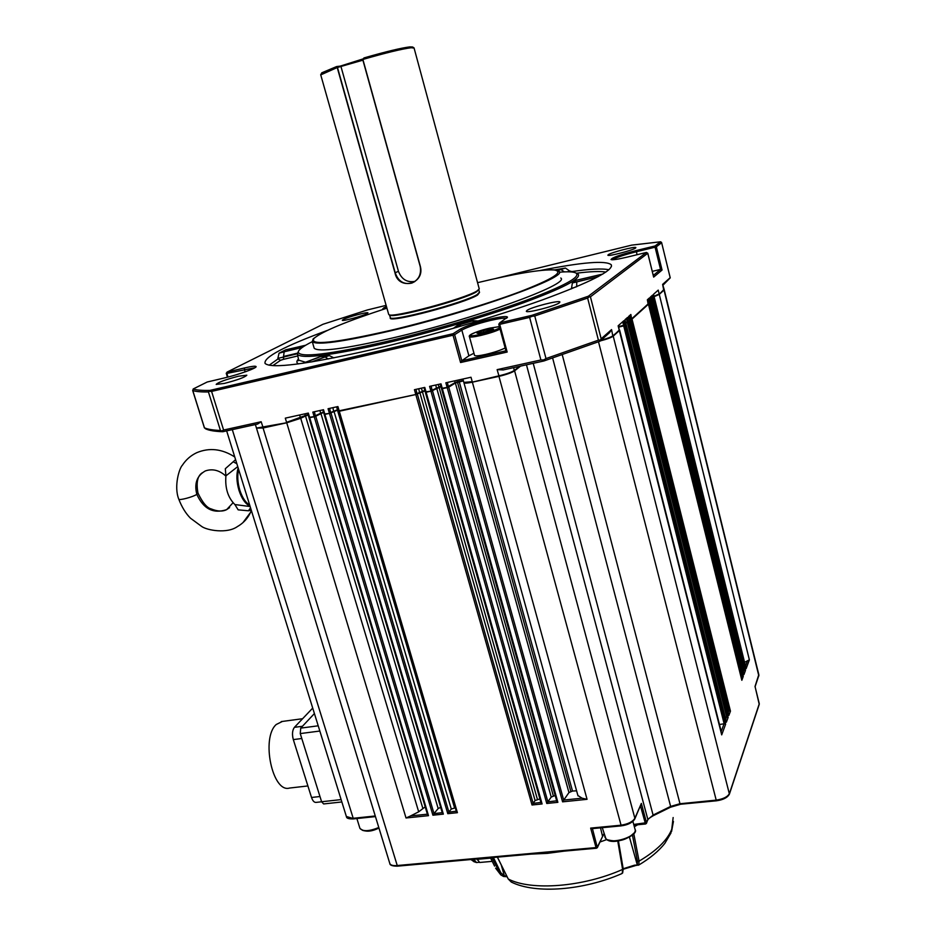 <?xml version="1.0" encoding="UTF-8"?>
<svg xmlns="http://www.w3.org/2000/svg" width="936" height="936" viewBox="0 0 936 936"><rect width="100%" height="100%" fill="white"/><g stroke="black" fill="none" stroke-linecap="round" stroke-linejoin="round"><path stroke-width="1.4" d="M633.777 833.707L639.077 861.132L638.703 864.969L635.31 865.589M608.225 254.721L607.873 255.212C607.967 256.733 632.947 250.275 635.579 248.04L635.872 247.584C635.638 246.109 611.091 252.451 608.225 254.721M526.956 310.424L526.324 311.302C526.664 313.42 555.481 306.025 559.377 302.808L559.915 301.989C559.4 299.918 531.203 307.148 526.956 310.424M224.418 383.409C237.533 379.981 245.01 377.243 246.823 375.196L238.493 376.214C225.506 379.606 218.065 382.333 216.193 384.404L224.418 383.409M343.313 319.445L342.295 320.276C342.342 321.516 362.641 316.075 367.006 313.654L367.942 312.858C367.801 311.653 347.864 316.988 343.313 319.445M496.22 278.355L631.695 245.127L660.594 241.78L655.036 245.969L636.258 250.544C620.158 254.721 611.758 257.739 611.032 259.576C612.612 260.114 618.006 259.284 627.225 257.107L646.437 252.451L588.334 296.232L531.812 315.362L499.742 322.838L507.487 317.164C506.75 315.97 501.111 316.579 490.558 318.977C476.401 322.475 466.327 325.857 460.325 329.121L453.094 333.707L454.627 334.678L461.799 360.746L505.908 350.813M506.329 318.404C504.527 317.76 499.262 318.439 490.522 320.44C477.079 323.762 467.509 326.968 461.822 330.08L454.627 334.678M554.568 269.931L565.449 268.059L570.937 271.908M327.284 330.431C284.345 346.261 263.589 357.248 265.04 363.402C270.984 368.983 306.762 364.373 372.364 349.549C427.799 336.586 495.085 316.918 542.529 299.859C590.768 282.087 613.677 270.387 611.267 264.771C605.873 260.255 582.274 262.15 540.458 270.457M655.036 245.969L656.347 246.776L662.056 270.036L660.535 269.404L655.083 247.198L636.293 251.761C624.441 254.767 616.59 257.353 612.741 259.541L612.472 259.763M473.955 353.246L468.889 355.809L461.799 360.746L460.57 362.524L453.036 335.217L211.594 391.412L223.599 430.034L261.156 421.738L257.587 424.066L222.826 431.718C214.835 431.449 209.126 430.501 205.686 428.875L204.469 427.857C207.804 429.32 213.127 430.186 220.44 430.478L208.435 391.938C201.228 392.067 196.01 391.611 192.781 390.558L204.469 427.857M474.517 355.27L474.564 355.446C475.406 356.195 479.115 355.855 485.679 354.428C494.266 352.381 500.748 350.228 505.147 347.958M576.95 273.452L578.354 274.412C580.671 278.951 562.325 288.44 523.306 302.843C485.047 316.649 430.888 332.526 385.854 343.091C331.625 355.411 302.164 359.178 297.496 354.416L298.397 351.351M453.258 328.372L457.435 325.435L461.354 326.02M476.342 321.563L472.949 321.34L473.136 320.732L457.435 325.435M473.136 320.732L478.249 320.99M571.44 288.85L572.364 282.976L598.162 276.682M580.285 279.454L576.178 280.32L572.364 282.976M559.272 272.224C567.836 271.487 573.37 271.732 575.862 272.961C581.35 276.682 564.747 285.819 526.044 300.374C487.96 314.332 432.21 330.782 386.03 341.64C328.84 354.592 299.567 358.055 298.221 352.041C298.537 349.654 303.217 346.203 312.261 341.687M549.935 269.802L554.978 269.919L559.038 271.323C569.088 276.904 472.785 311.63 390.23 330.923C342.646 341.909 316.649 345.478 312.25 341.628L313.232 338.785L318.93 334.795M560.769 278.015C570.913 283.947 474.774 318.954 392.254 338.048C344.682 348.906 318.661 352.31 314.204 348.25L313.958 347.42M386.931 308.178C346.975 321.177 322.733 331.18 314.204 338.212C308.494 345.864 333.953 343.243 390.569 330.373C433.824 320.089 486.193 304.434 519.597 291.892C553.316 278.834 564.736 271.522 553.855 269.942C541.078 269.311 515.654 273.546 477.571 282.672M479.524 292.441L477.606 295.004C464.946 303.334 388.686 323.376 390.23 318.053L390.3 317.62C390.312 322.358 464.923 302.609 477.313 294.477L479.443 292.196L478.799 289.797M388.966 314.66L389.739 315.081C392.149 318.965 464.548 299.579 476.576 291.763L478.811 289.692M388.627 314.157L388.908 314.625C391.33 318.556 464.829 298.865 477.021 290.956L479.267 288.885M479.185 288.674L414.086 48.075L411.115 47.736C401.93 48.929 385.854 52.825 362.887 59.448L420.369 266.444C425.026 284.251 398.49 290.839 394.992 272.879L337.229 67.532L320.744 74.892M321.984 73.605L321.773 72.809L336.644 66.55L337.475 67.474L395.226 272.809C398.291 281.397 403.825 284.825 411.817 283.093C418.708 279.922 421.504 274.377 420.205 266.467L362.723 59.506L363.987 57.927C385.819 51.667 401.064 47.993 409.746 46.894L412.53 46.975M178.729 499.04L178.764 499.145C178.987 500.725 193.272 496.899 196.829 494.348L197.964 493.038C196.08 482.461 197.543 475.699 202.363 472.762M237.744 466.619L225.915 475.839L225.319 468.714L235.591 459.658M234.76 456.979C222.066 448.835 209.383 447.408 196.724 452.696C190.745 455.539 185.948 459.728 182.356 465.262C179.501 467.813 173.616 486.147 178.764 499.145L178.764 499.145C181.9 507.218 185.819 513.571 190.511 518.228L201.685 526.465C206.985 530.326 227.155 533.988 237.451 526.547C243.922 522.826 248.555 517.468 251.363 510.459M307.897 785.947L289.54 788.053C272.47 793.318 260.84 737.931 276.225 724.511L282.426 721.422M564.431 851.105L547.373 853.363L531.227 854.1M473.031 859.342L475.734 862.384M473.873 859.26L476.459 862.536L478.951 862.313M492.231 861.354L479.688 862.477L477.079 858.979M638.703 864.969L634.526 865.18L635.017 865.741L623.259 869.228M506.739 876.119L504.328 875.78L500.9 872.867L493.412 857.505M507.043 876.728L503.58 876.494L500.772 874.856L503.58 876.494L504.328 875.78L501.286 865.086M507.008 876.646L503.732 876.505M500.9 872.867L499.531 873.089L495.589 868.117L500.772 874.856L491.997 857.633M490.628 858.125L477.208 859.33L477.407 859.938M497.425 857.142L508.26 879.009L511.29 882.051C535.801 894.336 583.924 890.218 621.726 873.662L622.674 872.902L623.189 868.748L634.526 865.18M622.253 873.265L622.615 869.415L617.76 841.078M673.148 817.537L671.744 829.308C667.356 840.224 656.475 850.836 639.077 861.132L637.475 861.155L632.443 835.123M637.708 824.745L634.339 826.734M606.809 839.557L599.964 842.014M654.112 296.63L658.967 294.466L664.045 289.528M651.152 300.187L653.34 299.567L654.451 298.151M741.207 677.594L741.92 676.049L649.28 302.784L648.18 303.042L651.362 301.018L650.38 297.086M629.437 319.82L631.695 319.164L648.32 303.709M625.786 322.932L628.337 322.206L629.6 320.615M618.86 327.003L624.71 325.494L625.81 324.464M600.35 340.844C606.774 339.183 610.951 337.639 612.869 336.211L619.41 329.905M463.765 382.134L464.385 382.777L472.481 382.087L499.052 376.272C506.353 374.552 511.419 372.762 514.262 370.913L520.229 366.198M441.57 388.346L448.426 387.223L455.048 383.081L463.39 380.8M425.377 391.891L431.086 391.154L440.95 386.685M338.656 410.904L415.935 394.465L424.944 390.885M324.265 414.051L329.589 413.361L338.177 409.933M309.091 417.386L315.455 416.333L323.575 412.39M256.406 427.881L263.215 427.892L286.861 422.721L308.166 414.964M256.604 428.138L263.063 427.986L397.39 866.022M426.336 810.354L428.501 815.665L406.025 817.982L286.72 422.803L263.063 427.986M286.72 422.803L300.713 418.287L418.685 811.804L425.201 806.855M422.803 808.224L305.522 416.017L300.713 418.287M305.522 416.017L308.178 415.011M441.172 808.798L443.348 814.133L432.912 815.209L314.227 416.789L309.231 417.62M314.227 416.789L315.748 416.274L434.023 813.641L442.225 812.647M434.047 813.489L438.177 808.54L320.884 413.384L315.748 416.274M320.884 413.384L323.587 412.437M455.224 807.323L457.411 812.682L447.794 813.677L329.46 413.455L324.406 414.297M329.46 413.455L330.981 412.94L448.906 812.097L456.288 811.196M448.917 811.957L451.292 809.055L333.953 411.243L330.981 412.94M333.953 411.243L338.2 410.003M539.815 798.42L541.078 803.1L542.096 803.954L532.022 804.995L415.806 394.547L338.797 411.138M415.806 394.547L417.339 394.033L533.146 803.38L540.891 802.433M533.157 803.228L535.1 800.572L419.819 392.523L417.339 394.033M419.819 392.523L424.956 390.944M555.586 796.77L556.838 801.45L557.868 802.327L546.776 803.474L430.958 391.236L425.552 392.125M430.958 391.236L432.49 390.71L547.899 801.848L556.663 800.795M547.911 801.707L551.222 797.074L436.702 388.124L432.49 390.71M436.702 388.124L440.973 386.743M562.595 801.836L563.729 800.069L582.052 798.174L587.059 799.321L562.595 801.836L447.221 387.68L441.745 388.58M447.221 387.68L448.742 387.153L563.729 800.21M563.729 800.069L568.948 792.593L455.364 383.011L448.742 387.153M455.364 383.011L463.414 380.882M621.212 825.739L498.946 376.354L472.364 382.169C467.415 383.21 464.595 383.409 463.94 382.765L463.94 382.426M498.946 376.354C506.47 374.575 511.688 372.739 514.601 370.843L634.865 818.263L641.359 803.404L646.507 822.685L647.852 819.491L653.351 814.928L670.632 806.422L679.782 803.767L716.017 800.151C723.165 799.11 727.658 796.887 729.472 793.471L759.283 703.767L755.024 686.474L758.803 674.61L751.608 645.349M520.568 366.116L514.601 370.843M600.268 340.915C606.902 339.206 611.22 337.603 613.22 336.141L729.413 794.114C727.483 797.659 723.142 799.882 716.379 800.807L598.502 341.78M721.223 731.414L724.054 723.797L725.622 724.218L721.703 734.877L619.34 330.584L613.22 336.141M619.34 330.584L619.457 329.846M724.172 723.879L623.715 325.904L618.871 327.05M623.715 325.904L625.037 325.424L725.622 724.218M725.704 719.351L726.57 716.999L728.138 717.421L726.383 722.183L626.125 324.441L625.037 325.424M726.699 717.07L627.366 322.604L625.798 322.978M627.366 322.604L628.676 322.136L728.138 717.421M728.208 712.612L728.91 710.716L730.454 711.138L728.875 715.42L629.741 321.165L628.676 322.136M729.027 710.798L630.724 319.562L629.448 319.866M630.724 319.562L632.022 319.094L730.454 711.138M741.92 676.049L743.266 676.4L741.838 680.285L648.437 304.212L632.022 319.094M649.28 302.784L650.497 302.351L743.266 676.4M743.301 671.954L744.015 670.036L745.465 670.457L743.921 674.622L651.444 301.497L650.497 302.351M744.12 670.106L652.439 299.918L651.163 300.234M652.439 299.918L653.656 299.485L745.465 670.457M745.489 666.058L747.443 660.793L749.373 659.845L746.109 668.702L654.58 298.654L653.656 299.485M654.124 296.677L659.272 294.395L749.373 659.845M755.095 686.673L758.78 675.628L664.022 290.09L659.272 294.395M341.862 801.953L323.634 803.942L321.61 801.754L300.245 733.578L300.725 728.114L314.414 713.56M321.621 801.789L316.111 802.398C314.239 802.562 312.718 800.923 311.524 797.472L293.319 739.604C291.95 734.292 292.325 730.209 294.419 727.33L312.718 708.084M389.739 863.226L389.832 863.554C390.64 865.18 392.921 865.847 396.688 865.578L596.033 847.583L590.663 828.103L592.383 828.489M634.865 818.789L641.359 803.404M721.703 734.877L720.486 728.489M546.776 803.474L547.899 801.848M532.022 804.995L533.146 803.38M406.025 817.982L410.647 815.911L427.389 814.18M432.912 815.209L434.023 813.641M447.794 813.677L448.906 812.097M744.576 662.372L747.443 660.793M742.868 670.223L744.015 670.036M740.844 676.143L741.803 675.979M727.775 710.892L728.91 710.716M725.166 717.222L726.57 716.999M719.468 724.499L724.054 723.797M577.898 795.495L582.052 798.174M568.948 792.593L572.516 791.049L576.611 790.826M551.222 797.074L555.177 795.495M535.1 800.572L539.896 798.888M451.292 809.055L455.294 807.815M438.177 808.54L440.657 807.358M410.647 815.911L418.685 811.804M225.915 475.839C224.932 488.042 227.928 497.613 234.889 504.551L250.146 506.54M251.257 510.132L248.449 510.787L238.165 509.851L234.889 504.551M233.216 461.776L236.843 463.718M248.449 510.787L250.544 507.827M336.644 66.55L340.177 66.14L363.191 58.874M340.177 66.14L341.102 67.029L398.443 271.288C401.591 279.396 407.137 282.754 415.057 281.362M362.911 60.161L337.475 67.474M483.409 330.607L476.95 333.111L478.752 333.707L493.576 329.25L491.692 328.676L483.409 330.607L483.924 332.514M492.008 329.858L491.692 328.676M297.812 355.937L283.397 359.354L283.713 357.002L297.274 353.785M576.564 286.732L571.323 288.475M289.669 349.093L286.369 349.736M297.309 353.188L283.526 356.464L284.17 351.796L302.223 347.467M283.397 359.354L280.566 360.29L272.844 365.613M269.182 365.204L278.062 358.886L280.566 360.29M277.875 358.348L283.713 357.002L277.875 358.348L279.033 353.2L285.55 349.9M328.208 358.991L325.143 356.944L329.25 355.575L333.918 357.891M316.894 358.079L302.913 363.273M319.246 357.119L317.351 357.938M456.721 327.378L459.4 325.389M576.693 286.685L576.763 281.794M570.223 271.861L570.913 271.709C589.61 268.948 602.269 268.304 608.88 269.767M564.385 271.885L560.898 269.521L565.449 268.059M329.25 355.575L320.182 356.745M279.033 353.2L284.17 351.796M570.773 271.159L567.169 271.814M254.966 367.719L226.886 373.417L228.01 377.068M386.732 307.488L384.216 308.892M208.435 391.938L209.968 390.394C202.082 390.593 196.49 390.125 193.19 388.978L207.172 382.017L224.827 377.851C238.387 374.728 256.827 368.082 256.113 366.62C255.715 365.812 251.796 366.269 244.378 367.988L227.05 372.095L322.967 324.277L367.392 309.956L386.135 305.358M386.404 306.329L382.765 308.775L384.953 308.821M226.43 373.394L227.05 372.095M226.255 373.195L226.886 373.417M499.742 322.838L498.853 324.113L499.707 324.359L507.16 352.053L505.955 350.965L498.853 324.113M223.599 430.034L221.902 430.923L222.826 431.718M221.902 430.923L220.44 430.478M192.781 390.558L193.19 388.978M546.004 358.582L598.408 340.154L587.621 298.058L534.749 315.97L546.004 358.582L543.629 359.939L543.875 360.98L503.205 369.942L497.133 369.638L540.903 359.974L529.624 317.386L499.707 324.359M588.334 296.232L590.429 296.794L601.169 338.797L599.871 341.266L543.875 360.98M600.315 340.002L598.408 340.154M531.812 315.362L532.081 316.298L534.749 315.97M587.621 298.058L589.282 296.923M646.437 252.451L647.77 253.282L590.429 296.794M653.281 275.465L660.535 269.404L652.263 271.37M655.083 247.198L655.808 246.659M663.086 285.094L670.235 277.852L661.577 242.459L660.594 241.78M453.094 333.707L209.968 390.394M529.624 317.386L532.081 316.298M543.629 359.939L540.903 359.974M463.905 382.391L472.235 381.677L471.007 377.243L445.852 382.789L447.08 387.188L455.235 382.531L463.273 380.39M440.259 384.017L441.406 388.311L442.225 388.253L440.996 383.854L429.589 386.369L430.829 390.745L440.833 386.252M424.066 387.586L425.213 391.856L426.02 391.798L424.78 387.422L414.437 389.704L415.678 394.068L424.815 390.452M337.311 406.692L338.458 410.869L339.171 410.822L337.919 406.563L328.056 408.728L329.32 412.975L338.06 409.523M322.92 409.863L324.067 414.04L324.769 413.969L323.517 409.734L312.823 412.086L314.086 416.309L323.458 411.969M307.733 413.209L308.88 417.351L309.582 417.304L308.318 413.08L285.304 418.146L286.58 422.335L308.049 414.543M209.606 391.4L211.594 391.412M453.036 335.217L453.89 334.585M601.169 338.797L611.559 329.601L609.558 332.654L599.871 341.266M654.018 296.244L659.166 293.974L658.219 290.113L653.503 294.313L654.475 298.221L651.058 299.789M653.34 299.567L652.579 295.132L650.356 297.11L651.339 301.053L648.075 302.609M650.192 302.422L649.408 297.952L647.349 299.801L648.332 303.767L631.905 318.638L629.331 319.398M631.695 319.164L630.864 314.484L628.571 316.52L629.624 320.697L625.681 322.51M628.337 322.206L627.494 317.48L624.944 319.749L626.008 323.973L624.979 319.726M618.755 326.582L624.92 324.956L623.856 320.72L618.134 325.822L619.222 330.115L618.485 325.506M653.515 276.565L647.77 253.282M661.518 242.845L656.347 246.776M658.967 294.466L664.127 289.341L662.618 284.38L670.059 277.793M256.522 428.08L286.861 422.721M309.371 417.725L307.651 413.221M309.851 417.678L314.367 416.695M325.049 414.355L329.589 413.361M339.452 411.208L415.935 394.465M426.278 392.207L431.086 391.154M442.482 388.651L447.326 387.598M472.481 382.087L498.818 375.862C506.329 374.084 511.547 372.247 514.472 370.352L519.527 366.35M601.076 340.189C607.288 338.528 611.29 337.019 613.092 335.65L619 330.665M624.71 325.494L625.798 324.511M472.621 859.377L474.33 861.892M460.325 329.121L461.822 330.08L468.889 355.809M500.07 329.121C495.647 331.309 489.13 333.438 480.531 335.521C473.967 336.995 470.27 337.393 469.439 336.726L469.392 336.562M499.403 326.652L489.832 328.115C471.826 332.175 461.752 338.75 480.566 334.316C489.703 332.069 496.092 329.917 499.719 327.822M390.218 317.292L389.551 314.976M238.621 469.427C237.182 475.663 237.592 482.578 239.827 490.171C242.272 497.624 245.56 502.597 249.69 505.089M250.029 506.165C245.431 503.966 241.757 498.736 239.008 490.452C236.539 481.981 236.246 474.458 238.142 467.895M229.589 507.616L226.652 509.629C213.385 514.063 203.44 508.973 196.829 494.348C194.103 483.502 196.934 475.699 205.323 470.937C212.519 468.48 219.375 470.188 225.88 476.085M604.726 836.667L605.744 838.504C611.395 845.126 638.563 836.199 634.936 828.945L632.888 821.363M633.672 833.344C626.395 840.2 617.854 842.388 608.049 839.896M637.475 861.155L637.182 864.501L629.472 837.252M623.013 868.432L622.615 869.415C583.128 887.106 531.11 891.025 508.26 879.009L511.29 882.051M508.084 878.67L497.355 857.142M490.452 857.774L494.606 866.116M232.303 429.636L353.363 818.801M337.451 410.132L454.545 807.803M422.37 391.599L537.416 799.391M439.042 387.258L553.351 795.928M533.227 363.332L653.258 815.701C649.525 817.83 647.724 819.269 647.852 820.006M670.223 807.195L670.632 806.422L552.638 358.067M572.516 791.049L459.248 381.712M456.967 380.332L570.855 791.505M562.267 354.791L680.156 804.398L670.492 807.218L653.305 815.677M646.507 823.189L647.852 819.491L526.465 364.818M472.364 382.169L587.059 799.321M442.365 388.744L557.868 802.327M555.504 796.489L441.605 388.826M426.149 392.289L542.096 803.954M539.744 798.139L425.424 392.371M324.909 414.449L443.348 814.133M441.067 808.47L324.301 414.531M339.312 411.29L457.411 812.682M455.13 806.996L338.692 411.372M426.243 810.026L309.126 417.854M309.711 417.772L428.501 815.665M359.834 828.056L359.939 828.407C362.911 831.683 369.193 831.379 378.799 827.518M378.928 827.95C371.955 831.016 366.409 831.776 362.314 830.232M319.843 731.039L300.245 733.578M321.61 801.754L341.125 799.601M300.725 728.114L318.217 725.809M311.524 797.472L319.972 796.524M293.319 739.604L301.79 738.504M294.419 727.33L302.457 726.277M590.663 828.103L620.65 825.236C627.88 824.195 632.619 821.866 634.865 818.263L634.772 819C632.455 822.674 627.88 824.967 621.071 825.88M596.454 848.215L597.355 847.642L596.454 848.215L596.033 847.583L597.449 846.881L603.931 833.765M592.418 828.617L597.355 847.642M597.449 847.443L602.573 836.421L600.526 827.845M633.719 824.452L646.507 822.685L645.524 824.008L646.425 823.399M645.524 824.008L640.47 805.954M680.273 804.27L716.356 800.807M729.483 793.892L759.236 704.34L755.083 686.615M346.367 816.496L352.661 818.345L375.266 815.981M398.443 271.288L394.992 272.879M298.525 363.882C296.349 362.84 296.314 361.226 298.444 359.026L298.678 360.149L305.557 362.267M305.639 345.267L289.271 349.186M311.723 361.916L325.143 356.944M475.043 321.961L472.949 321.34M602.761 274.072L580.027 279.525M558.02 270.586L560.898 269.521M605.896 272.06C600.011 271.089 590.195 271.475 576.447 273.23M245.01 371.92L244.378 367.988M637.03 254.732L636.258 250.544M385.222 308.74L383.959 307.605M507.16 352.053L460.57 362.524M662.056 270.036L653.656 277.103M261.156 421.738L263.215 427.892M299.719 414.976L300.456 418.322M304.867 413.841L305.265 416.064M314.402 411.735L315.455 416.333M320.03 410.495L320.592 413.443M329.636 408.388L330.677 412.998M332.9 407.663L333.661 411.302M336.492 406.879L337.65 410.026M416.017 389.353L417.023 394.091M418.755 388.756L419.503 392.582M421.399 388.171L422.417 391.529M431.18 386.018L432.175 390.78M435.825 384.988L436.387 388.183M438.259 384.45L439.066 387.188M447.431 382.438L448.426 387.223M454.756 380.823L455.048 383.081M458.757 379.946L459.225 381.666M497.133 369.638L499.052 376.272M513.735 367.626L514.262 370.913M611.559 329.601L612.869 336.211M622.674 321.773L623.762 325.833M626.336 318.521L627.412 322.546M629.706 315.514L630.77 319.504M648.32 298.923L649.315 302.726M651.491 296.104L652.474 299.871M662.618 284.38L663.729 290.16M671.042 832.853L664.899 843.277C658.745 851.105 649.935 858.417 638.469 865.203M474.4 861.962L470.948 859.529M611.5 266.233L611.267 264.771M474.564 355.446L469.439 336.726C468.842 336.141 469.533 335.275 471.498 334.117C476.19 331.894 482.309 329.893 489.856 328.103L499.391 326.605M298.221 352.041L297.262 353.48M312.25 341.628L314.204 348.25M314.204 338.212L313.232 338.785M388.709 314.449L320.685 74.693M321.773 72.809L320.99 74.272M412.507 46.964L413.934 47.794M233.017 502.796L226.652 509.629C222.639 511.723 217.491 511.489 211.208 508.927C206.914 507.862 202.515 502.597 197.999 493.132M242.974 522.604L251.538 511.044M292.488 734.467L292.792 737.439M281.233 721.586L302.609 718.719M635.088 829.542C639.475 834.748 612.846 846.635 605.943 838.855L602.269 827.681M671.557 831.519L673.429 821.434M623.177 868.69L618.439 840.984M226.652 430.876L346.449 816.754C346.472 818.263 348.707 818.988 353.153 818.93L375.453 816.601M664.232 289.774L751.549 645.091M619.644 330.115L720.392 728.126M256.581 428.454L389.832 863.554C389.879 865.215 392.324 866.092 397.156 866.174M463.94 382.765L578.003 795.881M338.598 411.349L456.499 811.922M309.02 417.819L427.612 814.928M324.207 414.496L442.447 813.384M425.353 392.348L541.078 803.1M441.546 388.791L556.838 801.45M629.764 321.118L727.564 710.085M626.161 324.394L725.061 716.8M648.461 304.177L741.838 680.133M651.468 301.462L743.921 674.47M654.603 298.619L744.904 663.694M378.951 828.021C370.785 832.081 364.443 832.209 359.939 828.407L356.885 818.544M621.048 825.891L592.137 828.641M596.431 848.227L397.192 866.174M604.059 834.257L602.667 836.222M645.501 824.008L633.894 825.107M758.874 674.891L758.792 676.003M744.904 663.718L746.109 668.561M727.576 710.12L728.863 715.244M725.072 716.836L726.371 722.007M414.543 281.724L411.817 283.093M553.855 269.942L554.978 269.919M297.496 354.416L298.678 360.149L298.116 360.781L298.514 359.389M575.862 272.961L577.418 273.675M305.698 345.232L285.925 349.771M319.784 356.827L302.761 363.297M576.284 280.262L602.831 274.037M507.136 317.784L507.487 317.164M192.676 390.464L204.387 427.846M226.255 373.335L227.448 377.208M498.794 324.371L505.955 350.965M661.612 242.588L670.211 277.77M647.794 253.235L653.597 276.775M255.388 424.546L256.441 427.986M322.838 409.886L324.067 414.028M337.229 406.715L338.458 410.869M424.008 387.598L425.213 391.856M440.212 384.029L441.406 388.311M462.899 379.033L463.8 382.286M628.606 316.497L629.647 320.65M647.373 299.777L648.145 304.258M653.527 294.29L654.287 298.689"/></g></svg>
